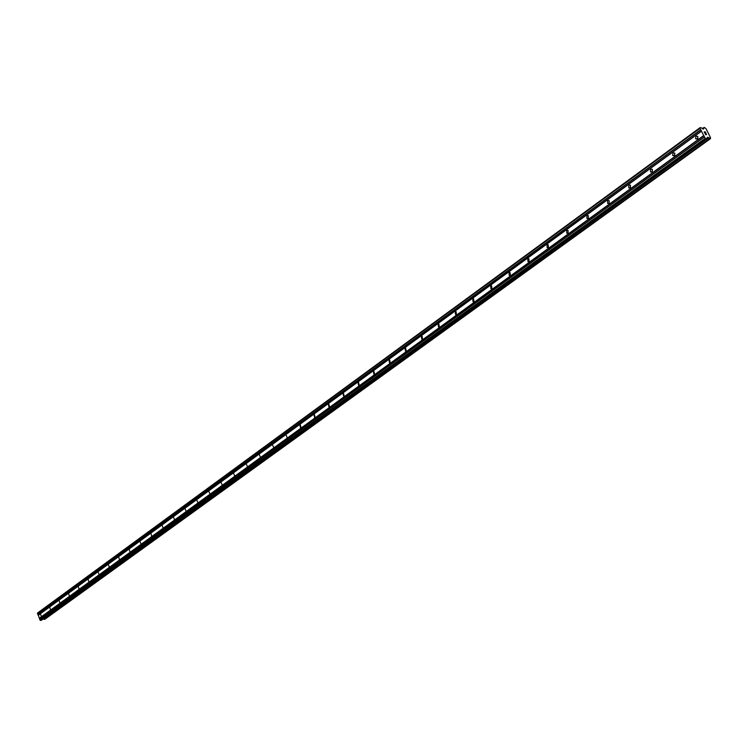 <?xml version="1.0" encoding="UTF-8"?>
<svg xmlns="http://www.w3.org/2000/svg" width="748" height="748" viewBox="0 0 748 748"><rect width="100%" height="100%" fill="white"/><g stroke="black" fill="none" stroke-linecap="round" stroke-linejoin="round"><path stroke-width="1.12" d="M40.598 614.183L41.224 616.249L40.598 614.183M49.789 607.47L50.415 609.555L49.789 607.47M59.139 600.653L59.775 602.748L59.139 600.653M68.657 593.716L69.284 595.829L68.657 593.716M78.325 586.656L78.961 588.788L78.325 586.656M88.171 579.476L88.806 581.626L88.171 579.476M98.184 572.173L99.035 574.268L98.184 572.173M108.376 564.74L109.236 566.853L108.376 564.74M118.745 557.176L119.39 559.382L118.745 557.176M129.301 549.471L129.946 551.697L129.301 549.471M140.054 541.636L140.942 543.796L140.054 541.636M150.993 533.651L151.638 535.914L150.993 533.651M162.148 525.517L163.064 527.714L162.148 525.517M173.499 517.233L174.424 519.449L173.499 517.233M185.065 508.799L186.009 511.024L185.065 508.799M196.855 500.197L197.809 502.441L196.855 500.197M208.87 491.436L209.842 493.699L208.87 491.436M221.118 482.497L222.1 484.779L221.118 482.497M233.6 473.391L234.601 475.691L233.6 473.391M246.335 464.106L247.345 466.425L246.335 464.106M259.322 454.625L260.341 456.972L259.322 454.625M272.571 444.966L273.609 447.332L272.571 444.966M286.091 435.102L287.139 437.486L286.091 435.102M299.883 425.042L300.359 424.92L300.948 427.454L300.481 427.576L299.883 425.042M313.964 414.775L314.469 414.644L315.048 417.197L314.543 417.328L313.964 414.775M328.344 404.285L328.877 404.163L329.438 406.734L328.905 406.865L328.344 404.285M343.023 393.579L343.584 393.448L344.136 396.047L343.575 396.178L343.023 393.579M358.012 382.639L358.619 382.509L359.152 385.136L358.554 385.257L358.012 382.639M373.336 371.466L373.972 371.335L374.486 373.981L373.85 374.112L373.336 371.466M388.988 360.04L389.671 359.919L390.166 362.584L389.484 362.715L388.988 360.04M404.995 348.372L405.715 348.241L406.183 350.934L405.463 351.064L404.995 348.372M421.358 336.441L422.124 336.31L422.564 339.022L421.797 339.153L421.358 336.441M438.085 324.23L438.908 324.118L439.31 326.848L438.496 326.969L438.085 324.23M455.195 311.748L456.074 311.636L456.448 314.384L455.569 314.497L455.195 311.748M472.708 298.976L473.652 298.873L473.98 301.64L473.045 301.743L472.708 298.976M490.623 285.904L491.632 285.811L491.922 288.597L490.922 288.691L490.623 285.904M508.967 272.524L510.052 272.45L510.286 275.236L509.22 275.32L508.967 272.524M527.751 258.817L528.911 258.761L529.098 261.566L527.948 261.622L527.751 258.817M546.994 244.783L548.237 244.755L548.359 247.56L547.134 247.597L546.994 244.783M566.713 230.403L568.041 230.403L568.097 233.208L566.778 233.217L566.713 230.403M586.918 215.667L588.339 215.695L588.33 218.491L586.918 218.472L586.918 215.667M607.628 200.558L609.153 200.632L609.068 203.419L607.563 203.344L607.628 200.558M628.872 185.065L630.499 185.186L630.34 187.954L628.722 187.832L628.872 185.065M650.657 169.17L652.396 169.347L652.163 172.087L650.433 171.909L650.657 169.17M673.022 152.854L674.864 153.097L674.556 155.799L672.714 155.565L673.022 152.854M695.977 136.108L697.931 136.435L697.538 139.091L695.593 138.782L695.977 136.108M705.317 131.966L705.869 132.873M704.868 131.985L705.13 132.48L704.868 131.985M705.13 132.48L704.794 131.994M704.345 132.013L704.822 132.929L704.336 132.013M704.822 132.929L704.205 131.891L705.327 131.835L704.205 131.9M705.962 133.602L706.561 134.434M706.57 134.64L705.962 134.322M705.28 133.789L705.785 134.762L705.27 133.789M705.785 134.762L705.065 133.537L706.505 134.518L705.065 133.537M710.525 137.772L710.413 138.717L707.935 137.323L707.178 137.389L706.925 138.894L705.214 138.343L699.978 128.366L700.006 127.693L700.923 127.656L703.588 129.058L703.896 127.525L704.485 127.487L706.065 128.749L710.553 137.772M43.3 618.933L44.787 619.307L710.413 138.717L44.824 619.288M703.896 127.525L702.297 128.693M700.006 127.693L37.578 612.967L40.037 620.176L41.57 620.157M703.905 135.64L39.42 618.344M703.728 135.5L39.279 618.278M704.513 136.8L39.719 619.12M704.494 136.959L39.672 619.25M705.214 138.343L40.037 620.176M705.934 138.969L40.56 620.513M707.935 137.323L707.075 137.959M708.225 137.445L707.038 138.315M708.646 137.8L43.365 618.97M709.824 138.754L44.254 619.456M703.887 127.543L702.307 128.693M703.784 128.544L702.998 129.086M699.978 128.366L37.4 613.5M700.698 129.741L37.765 614.426M700.885 129.89L37.896 614.501M701.493 131.04L38.204 615.277M701.465 131.199L38.148 615.398M706.841 138.922L41.42 620.26M708.721 137.838L43.431 618.979M709.712 138.661L44.16 619.409M703.905 127.618L702.363 128.749M695.593 138.782L697.959 138.651M672.714 155.565L674.93 155.416M650.433 171.909L652.499 171.75M628.722 187.832L630.639 187.664M607.563 203.344L609.33 203.176M586.918 218.472L588.554 218.294M566.778 233.217L568.293 233.039M547.134 247.597L548.518 247.42M527.948 261.622L529.229 261.454M509.22 275.32L510.398 275.152M490.922 288.691L492.006 288.532M473.045 301.743L474.045 301.594M455.569 314.497L456.495 314.356M438.496 326.969L439.347 326.82M421.797 339.153L422.583 339.012M405.463 351.064L406.192 350.934M389.484 362.715L390.157 362.593M373.85 374.112L374.477 373.991M358.554 385.257L359.124 385.145M343.575 396.178L344.108 396.066M328.905 406.865L329.401 406.762M706.925 138.894L41.505 620.223"/></g></svg>
